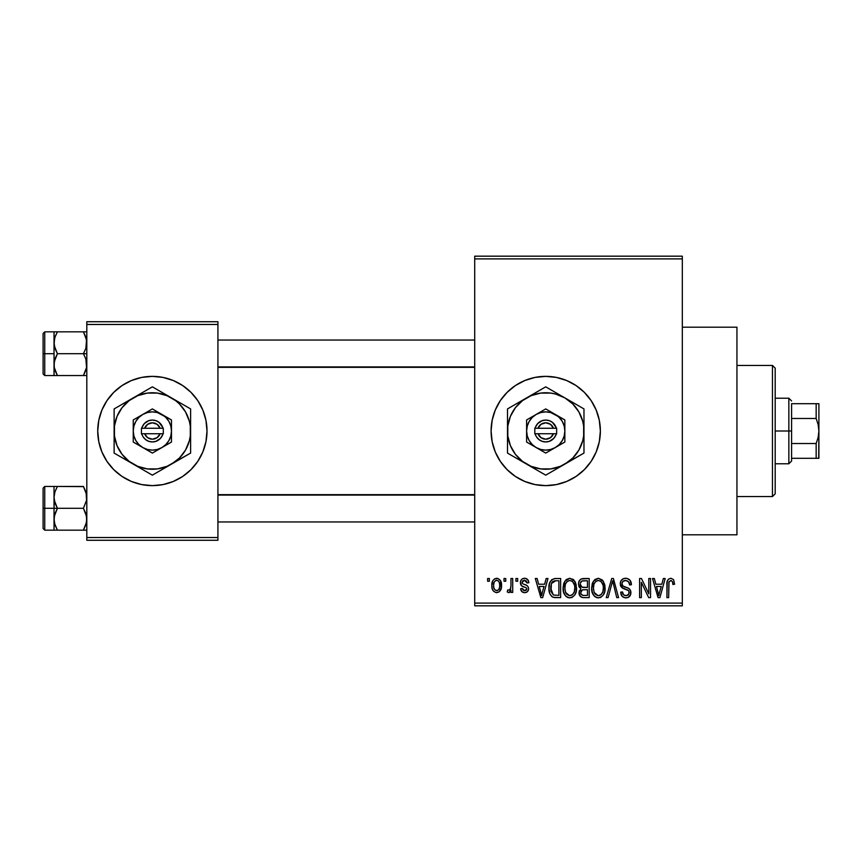 <?xml version="1.0" encoding="UTF-8"?>
<svg xmlns="http://www.w3.org/2000/svg" width="862" height="862" viewBox="0 0 862 862"><rect width="100%" height="100%" fill="white"/><g stroke="black" fill="none" stroke-linecap="round" stroke-linejoin="round"><path stroke-width="1.29" d="M591.149 400.636A54.629 54.629 0 0 0 492.148 420.311L495.251 410.096L500.305 400.647L507.104 392.372L515.379 385.573L524.829 380.53L535.076 377.416L545.732 376.371L556.389 377.416L566.636 380.53L576.085 385.573L584.361 392.372L591.16 400.647L596.202 410.096L599.316 420.344L600.361 431L599.316 441.656L596.202 451.903L591.16 461.353L584.361 469.628L576.085 476.427L566.636 481.47L556.389 484.584L545.732 485.629A54.629 54.629 0 0 1 491.092 431A54.629 54.629 0 0 1 545.732 376.371A54.629 54.629 0 0 1 600.361 431A54.629 54.629 0 0 1 545.732 485.629L535.076 484.584L524.829 481.47L515.379 476.427L507.104 469.628L500.305 461.353L495.251 451.903L492.148 441.656A54.629 54.629 0 0 0 591.149 461.364M492.137 420.365A54.629 54.629 0 0 0 492.137 441.635M520.616 584.339L521.413 585.718L520.454 581.893L521.488 579.544L522.9 578.553L525.874 578.424L528.126 580.277L528.848 582.734L527.102 582.981L526.38 581.031L524.484 580.245L522.814 580.794L522.135 582.41L522.674 583.746L526.962 585.535L528.287 587.087L528.535 589.489L527.253 591.849L524.678 592.668L521.79 591.58L520.648 588.692L522.383 588.444L523.008 590.071L524.613 590.675L526.143 590.319L526.854 588.983L526.294 587.83L521.413 585.718M682.316 534.806L736.945 534.806L736.945 327.194L682.316 327.194L736.945 327.194L736.945 534.806L682.316 534.806M122.038 476.449A54.629 54.629 0 0 0 152.337 485.629A54.629 54.629 0 0 1 97.729 431A54.629 54.629 0 0 1 152.369 376.371A54.629 54.629 0 0 0 122.038 385.551M121.984 385.594A54.629 54.629 0 0 0 121.984 476.406M474.703 258.902L474.703 603.098L682.316 603.098L682.316 258.902L474.703 258.902L474.703 256.176L682.316 256.176L682.316 258.902L682.316 256.176L474.703 256.176L474.703 605.824L682.316 605.824L682.316 258.902L474.703 258.902M504.011 581.247L504.011 578.51L505.746 578.51L505.746 581.247L504.011 581.247L505.746 581.247L505.746 578.51L504.011 578.51L504.011 581.247M510.961 585.718L510.961 578.51L512.707 578.51L512.707 592.42L510.961 592.42L510.961 590.201L509.313 592.603L507.244 591.925L507.74 589.931L509.237 590.158L510.369 589.263L510.961 585.718L510.638 588.563L508.989 590.179L507.74 589.931L507.244 591.925L508.892 592.668L510.961 590.201L510.961 592.42L512.707 592.42L512.707 578.51L510.961 578.51L510.961 585.718M515.929 581.247L515.929 578.51L517.674 578.51L517.674 581.247L515.929 581.247L517.674 581.247L517.674 578.51L515.929 578.51L515.929 581.247M544.644 584.221L546.142 578.51L547.963 578.51L542.672 597.635L540.851 597.635L535.302 578.51L537.123 578.51L538.631 584.221L544.644 584.221L538.631 584.221L537.123 578.51L535.302 578.51L540.851 597.635L542.672 597.635L547.963 578.51L546.142 578.51L544.644 584.221M569.814 578.262L573.887 580.051L576.139 584.414L576.247 591.181L574.738 595.082L572.142 597.377L568.985 597.819L565.688 596.051L563.78 592.711L563.134 587.151L564.017 582.777L566.323 579.49L569.814 578.262L564.836 581.182L563.112 588.056C562.811 593.358 565.041 596.633 569.804 597.883C574.663 596.601 576.904 593.239 576.527 587.819L574.814 581.257L569.814 578.262M598.379 578.262L602.441 580.051L604.693 584.414L604.801 591.181L603.292 595.082L600.706 597.377L597.538 597.819L594.252 596.051L592.334 592.711L591.698 587.151L592.571 582.777L594.888 579.49L598.379 578.262L593.401 581.182L591.677 588.056C591.375 593.358 593.606 596.633 598.368 597.883C603.228 596.601 605.458 593.239 605.081 587.819L603.368 581.257L598.379 578.262M670.862 578.262L673.578 579.609L674.612 584.221L672.877 584.468L672.446 581.699L671.39 580.6L669.009 581.645L668.653 597.635L666.919 597.635L667.21 581.484L668.427 579.156L670.862 578.262C667.802 579.038 666.488 581.171 666.919 584.651L666.919 597.635L668.653 597.635L668.901 581.936L670.776 580.503C672.425 581.128 673.136 582.453 672.877 584.468L674.612 584.221L673.578 579.609L670.862 578.262M492.148 441.656L491.092 431L492.148 420.344L495.251 410.096M661.854 584.221L663.352 578.51L665.184 578.51L659.893 597.635L658.062 597.635L652.512 578.51L654.333 578.51L655.842 584.221L661.854 584.221L655.842 584.221L654.333 578.51L652.512 578.51L658.062 597.635L659.893 597.635L665.184 578.51L663.352 578.51L661.854 584.221M648.795 593.81L648.795 578.51L650.53 578.51L650.53 597.635L648.677 597.635L641.339 582.303L641.339 597.635L639.604 597.635L639.604 578.51L641.468 578.51L648.795 593.81L641.468 578.51L639.604 578.51L639.604 597.635L641.339 597.635L641.339 582.303L648.677 597.635L650.53 597.635L650.53 578.51L648.795 578.51L648.795 593.81M620.231 583.811L621.049 580.686L623.506 578.607L626.857 578.37L629.939 580.169L631.404 584.716L629.669 584.964L628.549 581.807L625.92 580.514L622.978 581.333L621.987 583.434L622.773 585.88L628.937 588.498L630.618 590.761L630.607 594.64L627.956 597.538L624.875 597.786L622.084 596.224L620.726 592.172L622.472 591.925L623.635 594.888L626.221 595.642L628.721 594.306L629.066 591.558L628.032 590.147L621.717 587.582L620.231 583.811L622.87 588.358L628.624 590.632L629.174 592.582C629.023 594.575 627.935 595.599 625.909 595.642C623.689 595.47 622.547 594.22 622.472 591.925L620.726 592.172C620.845 595.642 622.59 597.549 625.963 597.883C629.131 597.614 630.779 595.868 630.909 592.647C630.736 589.759 629.195 588.003 626.297 587.388C623.862 587.141 622.418 585.934 621.965 583.768C622.148 581.634 623.323 580.546 625.489 580.503C628.129 580.772 629.519 582.259 629.669 584.964L631.404 584.716C631.329 580.826 629.411 578.671 625.65 578.262C622.235 578.499 620.424 580.352 620.231 583.811M606.245 597.635L611.708 578.51L613.399 578.51L618.56 597.635L616.75 597.635L612.656 580.751L608.066 597.635L606.245 597.635L608.066 597.635L612.656 580.751L616.75 597.635L618.56 597.635L613.399 578.51L611.708 578.51L606.245 597.635M578.51 584.124L579.21 580.923L581.107 578.984L589.188 578.51L589.188 597.635L582.831 597.582L580.288 596.364L579.038 592.248L580.891 588.821L579.016 586.839L578.51 584.124L580.891 588.821L579.005 592.83C579.167 595.911 580.751 597.506 583.789 597.635L589.188 597.635L589.188 578.51L583.8 578.51C580.309 578.661 578.542 580.535 578.51 584.124M548.965 588.175L549.687 583.046L551.669 579.727L554.708 578.553L560.634 578.51L560.634 597.635L554.363 597.571L551.863 596.644L549.719 593.368L548.965 588.175C548.62 592.119 549.967 595.146 553.005 597.28L560.634 597.635L560.634 578.51L555.537 578.51C550.699 579.512 548.501 582.734 548.965 588.175L548.965 588.832M491.846 585.61L492.752 580.805L494.713 578.747L497.88 578.434L500.574 580.751L501.339 587.884L498.979 591.989L496.092 592.625L493.527 591.213L492.202 588.692L491.846 585.61C491.588 589.457 493.204 591.806 496.684 592.668C500.208 591.785 501.824 589.382 501.522 585.46C501.813 581.559 500.197 579.156 496.684 578.262C493.118 579.178 491.502 581.624 491.846 585.61M487.623 581.247L487.623 578.51L489.357 578.51L489.357 581.247L487.623 581.247L489.357 581.247L489.357 578.51L487.623 578.51L487.623 581.247M86.803 321.731L217.924 321.731L217.924 324.468L86.803 324.468L86.803 537.532L217.924 537.532L217.924 321.731L86.803 321.731L86.803 324.468L86.803 321.731M152.369 376.371L163.026 377.416L173.273 380.53L182.722 385.573L190.998 392.372L197.797 400.647L202.839 410.096L205.953 420.344L206.999 431L205.953 441.656L202.839 451.903L197.797 461.353L190.998 469.628L182.722 476.427L173.273 481.47L163.026 484.584L152.369 485.629L141.713 484.584L131.455 481.47L122.016 476.427L113.741 469.628L106.942 461.353L101.888 451.903L98.785 441.656L97.729 431L98.785 420.344L101.888 410.096L106.942 400.647L113.741 392.372L122.016 385.573L131.455 380.53L141.713 377.416L152.369 376.371A54.629 54.629 0 0 1 206.999 431A54.629 54.629 0 0 1 152.369 485.629M86.803 540.269L217.924 540.269L217.924 324.468L86.803 324.468L86.803 540.269L86.803 537.532L217.924 537.532L217.924 540.269L86.803 540.269M152.402 485.629A54.629 54.629 0 0 0 182.69 476.449M182.744 476.406A54.629 54.629 0 0 0 190.976 469.65M191.019 469.618A54.629 54.629 0 0 0 191.019 392.382M190.976 392.35A54.629 54.629 0 0 0 182.744 385.594M182.69 385.551A54.629 54.629 0 0 0 152.402 376.371M205.953 420.344L202.839 410.096M98.785 441.656L101.888 451.903M474.703 605.824L474.703 603.098L682.316 603.098L682.316 605.824L474.703 605.824M591.17 461.342A54.629 54.629 0 0 0 591.17 400.658L590.136 399.171M584.361 469.628L586.031 467.894M596.202 410.096L595.491 408.448M668.826 582.259L669.009 581.645M659.645 592.022L658.848 595.642L656.435 586.462L661.273 586.462L659.645 592.022L661.273 586.462L656.435 586.462L657.868 591.709M659.01 594.726L659.408 592.916M631.059 582.313L630.531 581.031M626.254 578.283L625.65 578.262M620.371 585.19L620.856 586.494M622.87 588.358L624.734 589.026M624.972 589.091L625.887 589.349M629.12 593.207L627.751 595.233M620.726 592.172L620.759 592.711M620.823 593.25L621.06 594.317M622.084 596.224L622.881 596.957M629.605 596.385L630.197 595.567M630.844 591.688L630.618 590.761M626.76 587.528L623.398 586.332M622.978 581.333L623.528 580.945M611.901 583.757L612.3 582.259M612.656 580.751L612.99 582.259M604.995 586.106L604.919 585.546M592.571 582.777L592.043 584.49M591.688 588.875L591.741 589.705M591.978 591.343L593.595 595.254M592.496 593.164L593.088 594.446M594.694 596.482L596.73 597.635M600.027 597.635L600.663 597.398M598.002 595.631L594.144 592.431L593.412 588.11C593.099 584.027 594.758 581.494 598.39 580.503C601.935 581.43 603.583 583.854 603.346 587.787C603.745 592 602.075 594.618 598.357 595.642L598.681 595.631M595.243 594.22L597.657 595.588M594.284 592.754L594.802 593.67M597.754 580.546L595.523 581.656L593.896 584.35L593.422 588.66L594.144 592.431M600.695 581.225L598.077 580.514M601.299 594.457L602.894 591.666L603.346 587.787L603.131 585.352L601.18 581.602M583.8 578.51L582.701 578.574M579.458 590.589L579.253 591.127M580.288 596.364L581.893 597.388M580.331 583.165L581.969 580.988L587.453 580.751L587.453 587.453L584.027 587.453C581.645 587.561 580.385 586.451 580.245 584.113L581.872 587.13L587.453 587.453L587.453 580.751L582.4 580.859M581.171 581.494L580.622 582.259M583.402 595.373L584.425 595.394C582.152 595.653 580.923 594.694 580.751 592.506L582.367 589.867L587.453 589.683L587.453 595.394L584.425 595.394L587.453 595.394L587.453 589.683L582.809 589.77L581.096 590.89M580.751 592.506L581.29 594.457L583.057 595.34M575.601 582.787L575.234 582.012M573.887 580.051L572.724 579.07M564.017 582.777L563.479 584.49M563.134 587.151L563.112 588.056M563.134 588.875L563.188 589.705M563.425 591.343L565.03 595.254M563.942 593.164L564.524 594.446M566.129 596.482L566.7 596.913M567.411 597.334L568.177 597.635M571.474 597.635L572.099 597.398M575.18 594.371L576.247 591.181M569.448 595.631L565.591 592.431L564.858 588.11C564.535 584.027 566.194 581.494 569.836 580.503C573.37 581.43 575.019 583.854 574.782 587.787C575.18 592 573.521 594.618 569.793 595.642L570.127 595.631M566.69 594.22L569.092 595.588M565.731 592.754L566.248 593.67M569.2 580.546L566.959 581.656L565.343 584.35L564.869 588.66L565.591 592.431M572.142 581.225L569.513 580.514M572.745 594.457L574.34 591.666L574.782 587.787L574.577 585.352L572.616 581.602M550.215 581.731L549.536 583.499M549.116 590.804L549.396 592.291M554.363 597.571L555.753 597.635M551.012 591.472L551.389 583.531L555.764 580.751L558.888 580.751L558.888 595.394L553.339 595.017L550.699 588.207L551.001 591.44L553.339 595.017L558.888 595.394L558.888 580.751L555.408 580.751M550.71 587.615L550.699 588.207M552.025 582.281L553.038 581.322L551.518 583.208L550.732 587.022M542.435 592.022L541.638 595.642L539.213 586.462L544.051 586.462L542.435 592.022L544.051 586.462L539.213 586.462L541.174 593.67M541.972 593.821L542.198 592.916M528.848 582.734C528.621 580.007 527.21 578.521 524.602 578.262C521.887 578.488 520.486 579.986 520.4 582.755C520.508 585.179 521.812 586.613 524.312 587.044L526.294 587.83L526.854 588.983L524.613 590.675L522.383 588.444L520.648 588.692C520.863 591.192 522.21 592.517 524.678 592.668C527.167 592.517 528.471 591.203 528.6 588.703C528.287 586.289 526.854 584.867 524.301 584.436L522.587 583.671L522.135 582.41L524.484 580.245L527.102 582.981L528.848 582.734M528.471 581.063L527.91 579.91M527.652 579.566L526.283 578.564M522.07 586.171L522.803 586.494M525.324 587.388L526.068 587.701M521.79 591.58L522.415 592.065M525.852 584.996L525.077 584.705M501.522 585.46L501.512 584.856M501.048 581.872L500.833 581.3M492.245 582.119L492.03 583.154M492.04 587.992L492.396 589.306M500.585 590.19L500.973 589.296M501.188 588.595L501.339 587.884M501.479 586.677L501.512 586.074M495.822 580.406L494.131 582.184L493.581 585.47C493.323 582.798 494.335 581.053 496.641 580.245C499.001 581.01 500.057 582.744 499.788 585.47C500.057 588.143 499.033 589.877 496.727 590.675C494.368 589.931 493.312 588.196 493.581 585.47L493.861 587.992L495.165 590.125L497.546 590.535L499.238 588.757L499.788 585.47L499.227 582.152L498.204 580.805L496.221 580.288M658.137 592.69L658.385 593.67M599.004 595.599L600.803 594.877M570.45 595.599L572.239 594.877M555.063 580.772L553.038 581.322M541.638 595.642L541.799 594.726M772.46 365.434L775.197 368.171L775.197 493.829L772.46 496.566L736.945 496.566L772.46 496.566L772.46 365.434L736.945 365.434L772.46 365.434L772.46 496.566L775.197 493.829L775.197 368.171L772.46 365.434M54.274 500.251L54.026 508.311L57.409 508.311L54.974 503.02L54.026 497.374L54.963 491.76L57.409 486.448L83.42 486.448L86.556 494.508L86.566 500.208L83.42 508.311L57.409 508.311L54.274 500.251M54.026 512.567L54.026 508.311L43.1 508.311L43.1 528.525L43.1 488.097L43.1 508.311L44.738 508.311L44.738 486.448L44.738 508.311L54.026 508.311L54.026 497.374L54.026 519.236L54.963 513.623L57.409 508.311L83.42 508.311L86.556 516.36L86.566 522.06L83.42 530.162L57.409 530.162L54.974 524.883L54.026 519.236L54.026 530.162L86.803 530.162L83.42 530.162L85.866 524.861L83.42 530.162L85.866 524.861L86.803 519.236L85.855 513.59L83.42 508.311L86.566 500.208L86.125 492.601M54.252 521.963L54.026 516.672M54.586 523.557L57.409 530.162L54.618 523.654M83.528 486.631L57.409 486.448L54.974 491.749L57.409 486.448L54.026 486.448L54.974 486.448L54.026 486.448L54.026 497.374L54.683 492.719M54.252 494.648L54.597 493.021M43.1 528.525L44.738 530.162L44.738 508.311L44.738 530.162L54.974 530.162L54.026 530.162L54.274 516.413L57.409 508.311L54.026 508.311L54.026 519.236L54.026 504.044M54.026 499.949L54.026 486.448L57.409 486.448L54.974 486.448M54.963 524.85L57.409 530.162L54.274 530.162M57.409 486.448L54.974 491.728L57.409 486.448M86.125 524.01L83.42 530.162L85.866 530.162M83.42 486.448L85.855 491.728L83.42 486.448M474.703 495.079L217.924 495.079L474.703 495.079M217.924 366.921L474.703 366.921L217.924 366.921M791.585 403.685L791.585 418.479L791.585 403.685L816.163 403.685L791.585 403.685M791.585 431L791.585 418.479L791.585 443.521L791.585 431L788.849 431L791.585 431M775.197 398.222L788.849 398.222L788.849 431L788.849 398.222L791.585 400.949M775.197 431L788.849 431L775.197 431M816.163 458.315L791.585 458.315L791.585 461.051L791.585 443.521L791.585 458.315L818.9 458.315L816.163 458.315L816.163 443.521L791.585 443.521L816.163 443.521L816.163 458.315L818.157 458.315M775.197 463.778L788.849 463.778L788.849 431L788.849 463.778L791.585 461.051M818.706 403.685L816.206 403.685M818.9 458.315L818.9 403.685L818.9 431L818.167 424.621L816.163 418.479L816.163 403.685L816.163 418.479L791.585 418.479L816.163 418.479L818.167 424.621L818.9 431L818.157 437.4L816.163 443.521L818.157 437.4L818.9 431L818.706 458.315M818.157 403.685L816.163 403.685M86.556 361.749L86.566 367.449L83.42 375.552L85.866 370.251L83.42 375.552L57.409 375.552L54.274 367.492L54.026 353.689L43.1 353.689L43.1 373.903L43.1 333.475L43.1 353.689L44.738 353.689L44.738 375.552L44.738 353.689L54.026 353.689L54.026 364.626L54.963 359.012L57.409 353.689L54.974 348.41L54.026 342.764L54.963 337.15L57.409 331.838L54.974 337.139L57.409 331.838L54.026 331.838L54.974 331.838L54.026 331.838L54.026 375.552L86.803 375.552L83.42 375.552L86.566 367.449L85.855 358.98L86.556 361.749M83.42 353.689L85.855 358.98L83.42 353.689L57.409 353.689L86.803 353.689L83.42 353.689L85.866 348.377L83.42 353.689M54.252 367.352L54.026 362.051M86.125 337.99L83.42 331.838L57.409 331.838L83.42 331.838L86.556 339.887L85.866 348.377L86.803 342.764L85.866 337.15M54.026 345.328L54.597 338.4M86.803 331.838L83.42 331.838L85.855 337.117L83.42 331.838L86.556 331.838M86.803 375.552L85.866 375.552L86.803 375.552M43.1 373.903L44.738 375.552L54.974 375.552L54.026 375.552L54.974 375.552L54.026 375.552L54.274 361.792L57.409 353.689L54.274 345.64L54.026 331.838L44.738 331.838L44.738 353.689L44.738 331.838L43.1 333.475M54.252 340.037L54.683 338.098M57.409 331.838L54.974 331.838L57.409 331.838L54.974 337.117L57.409 331.838M57.301 375.369L54.974 370.272L57.409 375.552L54.274 375.552M86.125 369.399L83.42 375.552L85.866 375.552M54.026 331.838L54.974 331.838M556.658 433.737L556.658 428.263L556.658 433.737L538.007 433.737L541.002 437.691L545.732 439.2L550.462 437.691L553.458 433.737A8.2 8.2 0 0 1 538.007 433.737L535.151 433.737A10.926 10.926 0 0 0 556.313 433.737L534.806 433.737L534.806 428.263L537.716 423.576L542.198 420.656L545.732 420.074L549.266 420.656L552.423 422.358L556.658 428.263L556.658 433.737L553.749 438.424L549.266 441.344L545.732 441.926L542.198 441.344L539.041 439.642L536.606 437.012L534.806 433.737L534.806 428.263L534.806 433.737M555.29 414.439L545.732 408.922L526.607 419.956L526.607 442.044L545.732 453.078L564.858 442.044L564.858 419.956L545.732 408.922L526.607 419.956L526.607 442.044L545.732 453.078L564.858 442.044L564.858 431A19.126 19.126 0 0 1 536.175 447.561A19.126 19.126 0 0 1 536.175 414.439A19.126 19.126 0 0 1 564.858 431L564.858 419.956L550.678 412.532L545.732 411.874L540.786 412.532L536.175 414.439L532.21 417.477L529.171 421.443L527.264 426.054L526.607 431L527.264 435.946L529.171 440.557L532.21 444.523L536.175 447.561L540.786 449.468L545.732 450.126L550.678 449.468L555.29 447.561L559.255 444.523L562.293 440.557L564.201 435.946L564.858 431L564.201 426.054L562.293 421.443L559.255 417.477L555.29 414.439M564.858 464.122L572.777 458.045L578.855 450.126L582.669 440.902L583.649 435.989L583.649 426.011L582.669 421.098L578.855 411.874L572.777 403.955L564.858 397.878L555.634 394.063L550.721 393.083L540.743 393.083L531.1 395.669L522.447 400.658L515.39 407.715L510.401 416.368L507.815 426.011L507.815 435.989L510.401 445.632L515.39 454.285L522.447 461.342L531.1 466.331L540.743 468.917L550.721 468.917L560.365 466.331L583.973 453.078L583.973 408.922L545.732 386.844L507.492 408.922L507.492 453.078L545.732 475.156L583.973 453.078L583.973 431A38.24 38.24 0 0 1 526.607 464.122L545.732 475.156L559.901 466.978M526.607 464.122A38.24 38.24 0 0 1 507.492 431L507.492 453.078L521.618 461.235M507.492 431A38.24 38.24 0 0 1 526.607 397.878L507.492 408.922L507.492 425.278M526.607 397.878A38.24 38.24 0 0 1 564.858 397.878L545.732 386.844L531.552 395.022M583.973 414.159L583.973 408.922L564.858 397.878A38.24 38.24 0 0 1 583.973 431L583.973 414.159M583.973 447.841L583.973 453.078M583.973 440.611L583.973 442.357M583.973 431L583.973 436.722M572.691 459.597L569.847 461.235M581.139 454.716L574.706 458.433M550.893 472.182L550.301 472.527M557.024 468.637L555.031 469.79M534.44 468.637L531.595 466.999M542.888 473.518L536.466 469.812M518.773 459.597L516.758 458.433M512.642 456.063L512.05 455.718M507.492 436.765L507.492 440.611M507.492 447.82L507.492 442.378M518.773 402.403L521.618 400.765M510.326 407.284L516.758 403.567M507.492 414.169L507.492 408.922M507.492 421.389L507.492 419.654M557.024 393.363L559.858 395.001M545.732 386.844L554.999 392.188M534.44 393.363L536.466 392.188M540.571 389.818L541.164 389.473M583.973 425.235L583.973 421.389M583.973 414.169L583.973 419.622M578.811 405.937L579.393 406.282M572.68 402.403L574.674 403.545M564.858 397.878L569.804 400.733M515.401 407.704L512.61 411.874M576.064 454.296L578.855 450.126M534.806 428.263L553.458 428.263L550.462 424.309L545.732 422.8L541.002 424.309L538.007 428.263A8.2 8.2 0 0 1 553.458 428.263L556.313 428.263A10.926 10.926 0 0 0 535.151 428.263L556.658 428.263M163.295 433.737L163.295 428.263L163.295 433.737L144.644 433.737L147.639 437.691L152.369 439.2L157.1 437.691L160.095 433.737A8.2 8.2 0 0 1 144.644 433.737L141.788 433.737A10.926 10.926 0 0 0 162.95 433.737L141.443 433.737L141.443 428.263L144.353 423.576L148.835 420.656L152.369 420.074L155.903 420.656L159.061 422.358L163.295 428.263L163.295 433.737L160.386 438.424L155.903 441.344L152.369 441.926L148.835 441.344L145.678 439.642L143.243 437.012L141.443 433.737L141.443 428.263L141.443 433.737M161.927 414.439L152.369 408.922L133.244 419.956L133.244 442.044L152.369 453.078L171.484 442.044L171.484 419.956L152.369 408.922L133.244 419.956L133.244 442.044L152.369 453.078L171.484 442.044L171.484 431A19.126 19.126 0 0 1 142.812 447.561A19.126 19.126 0 0 1 142.812 414.439A19.126 19.126 0 0 1 171.484 431L171.484 419.956L157.315 412.532L152.369 411.874L147.424 412.532L142.812 414.439L138.847 417.477L135.808 421.443L133.901 426.054L133.244 431L133.901 435.946L135.808 440.557L138.847 444.523L142.812 447.561L147.424 449.468L152.369 450.126L157.315 449.468L161.927 447.561L165.892 444.523L168.93 440.557L170.838 435.946L171.484 431L170.838 426.054L168.93 421.443L165.892 417.477L161.927 414.439M171.484 464.122L179.415 458.045L185.492 450.126L189.306 440.902L190.286 435.989L190.286 426.011L189.306 421.098L185.492 411.874L179.415 403.955L175.654 400.658L167.002 395.669L157.358 393.083L147.38 393.083L137.737 395.669L129.084 400.658L122.027 407.715L117.038 416.368L114.452 426.011L114.452 435.989L117.038 445.632L122.027 454.285L129.084 461.342L137.737 466.331L147.38 468.917L157.358 468.917L167.002 466.331L190.61 453.078L190.61 408.922L152.369 386.844L114.129 408.922L114.129 453.078L152.369 475.156L190.61 453.078L190.61 431A38.24 38.24 0 0 1 133.244 464.122L152.369 475.156L166.495 466.999M133.244 464.122A38.24 38.24 0 0 1 114.129 431L114.129 453.078L128.255 461.235M114.129 431A38.24 38.24 0 0 1 133.244 397.878L114.129 408.922L114.129 425.278M133.244 397.878A38.24 38.24 0 0 1 171.484 397.878L152.369 386.844L138.232 395.001M190.61 414.159L190.61 408.922L171.484 397.878A38.24 38.24 0 0 1 190.61 431L190.61 414.159M190.61 447.841L190.61 453.078M190.61 440.611L190.61 442.357M190.61 431L190.61 436.722M181.365 458.412L187.776 454.716M179.318 459.597L176.527 461.213M157.53 472.182L156.927 472.527M163.661 468.637L161.668 469.79M149.525 473.518L143.103 469.812M141.077 468.637L138.276 467.021M125.41 459.597L123.395 458.433M119.279 456.063L118.687 455.718M114.129 436.765L114.129 440.611M114.129 447.82L114.129 442.378M125.41 402.403L128.255 400.765M123.363 403.588L116.963 407.284M114.129 414.169L114.129 408.922M114.129 421.389L114.129 419.654M163.661 393.363L166.495 395.001M152.369 386.844L161.636 392.188M143.07 392.21L141.077 393.363M147.208 389.818L147.801 389.473M190.61 425.235L190.61 421.389M190.61 414.169L190.61 419.622M185.449 405.937L186.03 406.282M171.484 397.878L176.484 400.765M179.318 402.403L181.311 403.545M122.038 407.704L119.247 411.874M182.701 454.296L185.492 450.126M141.443 428.263L160.095 428.263L157.1 424.309L152.369 422.8L147.639 424.309L144.644 428.263A8.2 8.2 0 0 1 160.095 428.263L162.95 428.263A10.926 10.926 0 0 0 141.788 428.263L163.295 428.263M54.026 486.448L44.738 486.448L43.1 488.097M217.924 521.963L474.703 521.963M217.924 494.648L474.703 494.648M474.703 340.037L217.924 340.037M474.703 367.352L217.924 367.352"/></g></svg>
